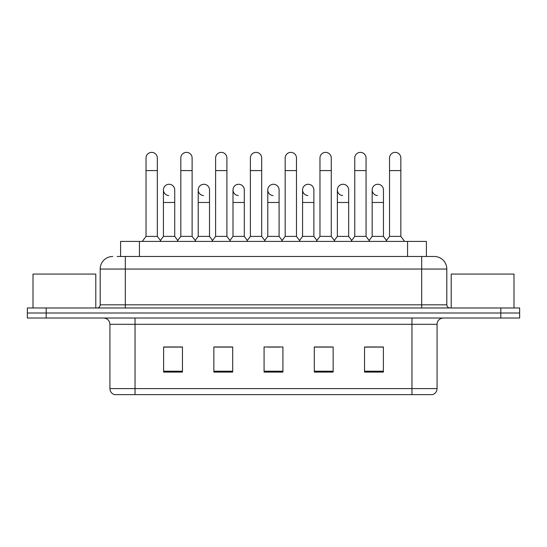 <?xml version="1.0" encoding="UTF-8"?>
<svg xmlns="http://www.w3.org/2000/svg" width="547" height="547" viewBox="0 0 547 547"><rect width="100%" height="100%" fill="white"/><g stroke="black" fill="none" stroke-linecap="round" stroke-linejoin="round"><path stroke-width="0.82" d="M117.147 256.481L125.311 256.481L117.147 256.481L120.607 256.481L120.607 241.412L426.393 241.412L426.393 256.481M437.074 388.602C436.903 391.611 435.398 393.621 432.554 394.626L411.959 394.626L411.959 388.602L437.074 388.602L437.074 324.303A6.277 6.277 0 0 1 443.357 318.019M411.959 394.626L114.446 394.626A6.277 6.277 0 0 1 109.926 388.602L109.926 324.303C109.55 320.487 107.458 318.395 103.643 318.019M46.187 307.975L519.65 307.975L519.65 313L27.35 313L27.35 318.019L46.187 318.019L46.187 313L27.35 313L27.35 307.975L46.187 307.975L46.187 313L519.65 313L519.65 318.019L46.187 318.019M383.385 372.083L383.385 346.969L364.548 346.969L364.548 372.083L383.385 372.083M333.15 372.083L333.15 346.969L314.313 346.969L314.313 372.083L333.15 372.083M182.452 372.083L182.452 346.969L163.615 346.969L163.615 372.083L182.452 372.083M232.687 372.083L232.687 346.969L213.85 346.969L213.85 372.083L232.687 372.083M282.922 372.083L282.922 346.969L264.078 346.969L264.078 372.083L282.922 372.083M400.664 394.626L146.336 394.626M371.522 347.092L366.688 347.092M232.372 347.092L227.538 347.092M214.978 347.092L232.687 347.092M180.189 347.092L175.355 347.092M314.313 347.092L331.899 347.092M319.339 347.092L314.504 347.092M267.155 347.092L279.715 347.092M182.452 347.092L163.615 347.092M383.385 347.092L364.548 347.092M112.75 256.481A12.56 12.56 0 0 0 100.19 269.042L100.19 304.836A3.138 3.138 0 0 1 97.051 307.975M446.81 269.042L125.311 269.042L125.311 256.481L434.25 256.481A12.56 12.56 0 0 1 446.81 269.042L446.81 304.836C446.981 306.723 448.027 307.77 449.949 307.975M125.311 307.975L125.311 304.836L421.689 304.836L421.689 256.481L434.058 256.481M146.028 170.582L157.331 170.582L157.331 236.386L146.028 236.386L146.028 158.021A5.655 5.655 0 0 1 152.039 152.381A5.655 5.655 0 0 1 157.331 158.021A5.655 5.655 0 0 0 152.039 152.381M146.028 236.386L142.261 241.412M157.331 236.386L161.098 241.412M168.722 195.559A5.655 5.655 0 0 1 163.423 189.925A5.655 5.655 0 0 1 169.426 184.284A5.655 5.655 0 0 1 174.725 189.925L174.725 202.479L163.423 202.479L163.423 189.925M174.725 202.479L174.725 236.386L163.423 236.386L163.423 202.479M163.423 236.386L160.38 240.448M174.725 236.386L177.768 240.448M180.818 170.582L192.12 170.582L192.12 236.386L180.818 236.386L180.818 158.021A5.655 5.655 0 0 1 186.821 152.381A5.655 5.655 0 0 1 192.12 158.021A5.655 5.655 0 0 0 186.821 152.381M180.818 236.386L177.05 241.412M192.12 236.386L195.888 241.412M215.607 170.582L226.909 170.582L226.909 236.386L215.607 236.386L215.607 158.021A5.655 5.655 0 0 1 221.61 152.381A5.655 5.655 0 0 1 226.909 158.021A5.655 5.655 0 0 0 221.61 152.381M215.607 236.386L211.839 241.412M226.909 236.386L230.677 241.412M250.389 170.582L261.692 170.582L261.692 236.386L250.389 236.386L250.389 158.021A5.655 5.655 0 0 1 256.399 152.381A5.655 5.655 0 0 1 261.692 158.021A5.655 5.655 0 0 0 256.399 152.381M250.389 236.386L246.622 241.412M261.692 236.386L265.459 241.412M285.178 170.582L296.481 170.582L296.481 236.386L285.178 236.386L285.178 158.021A5.655 5.655 0 0 1 291.189 152.381A5.655 5.655 0 0 1 296.481 158.021A5.655 5.655 0 0 0 291.189 152.381M285.178 236.386L281.411 241.412M296.481 236.386L300.248 241.412M203.505 195.559A5.655 5.655 0 0 1 198.212 189.925A5.655 5.655 0 0 1 204.216 184.284A5.655 5.655 0 0 1 209.515 189.925L209.515 202.479L198.212 202.479L198.212 189.925M209.515 202.479L209.515 236.386L198.212 236.386L198.212 202.479M198.212 236.386L195.163 240.448M209.515 236.386L212.557 240.448M238.294 195.559A5.655 5.655 0 0 1 233.001 189.925A5.655 5.655 0 0 1 239.005 184.284A5.655 5.655 0 0 1 244.304 189.925L244.304 202.479L233.001 202.479L233.001 189.925M244.304 202.479L244.304 236.386L233.001 236.386L233.001 202.479M233.001 236.386L229.952 240.448M244.304 236.386L247.347 240.448M273.083 195.559A5.655 5.655 0 0 1 267.784 189.925A5.655 5.655 0 0 1 273.794 184.284A5.655 5.655 0 0 1 279.086 189.925L279.086 202.479L267.784 202.479L267.784 189.925M279.086 202.479L279.086 236.386L267.784 236.386L267.784 202.479M267.784 236.386L264.741 240.448M279.086 236.386L282.136 240.448M95.793 307.975L95.793 274.068L33.005 274.068L33.005 307.975M513.995 307.975L513.995 274.068L451.207 274.068L451.207 307.975M319.968 170.582L331.27 170.582L331.27 236.386L319.968 236.386L319.968 158.021A5.655 5.655 0 0 1 325.971 152.381A5.655 5.655 0 0 1 331.27 158.021A5.655 5.655 0 0 0 325.971 152.381M319.968 236.386L316.2 241.412M331.27 236.386L335.037 241.412M354.757 170.582L366.059 170.582L366.059 236.386L354.757 236.386L354.757 158.021A5.655 5.655 0 0 1 360.76 152.381A5.655 5.655 0 0 1 366.059 158.021A5.655 5.655 0 0 0 360.76 152.381M354.757 236.386L350.989 241.412M366.059 236.386L369.827 241.412M389.539 170.582L400.842 170.582L400.842 236.386L389.539 236.386L389.539 158.021A5.655 5.655 0 0 1 395.549 152.381A5.655 5.655 0 0 1 400.842 158.021A5.655 5.655 0 0 0 395.549 152.381M389.539 236.386L385.772 241.412M400.842 236.386L404.616 241.412M307.872 195.559A5.655 5.655 0 0 1 302.573 189.925A5.655 5.655 0 0 1 308.576 184.284A5.655 5.655 0 0 1 313.875 189.925L313.875 202.479L302.573 202.479L302.573 189.925M313.875 202.479L313.875 236.386L302.573 236.386L302.573 202.479M302.573 236.386L299.53 240.448M313.875 236.386L316.925 240.448M342.654 195.559A5.655 5.655 0 0 1 337.362 189.925A5.655 5.655 0 0 1 343.366 184.284A5.655 5.655 0 0 1 348.665 189.925L348.665 202.479L337.362 202.479L337.362 189.925M348.665 202.479L348.665 236.386L337.362 236.386L337.362 202.479M337.362 236.386L334.313 240.448M348.665 236.386L351.707 240.448M377.444 195.559A5.655 5.655 0 0 1 372.151 189.925A5.655 5.655 0 0 1 378.155 184.284A5.655 5.655 0 0 1 383.454 189.925L383.454 202.479L372.151 202.479L372.151 189.925M383.454 202.479L383.454 236.386L372.151 236.386L372.151 202.479M372.151 236.386L369.102 240.448M383.454 236.386L386.497 240.448M139.444 256.481L139.444 241.412M407.556 256.481L407.556 241.412M411.959 318.019L411.959 324.303L109.926 324.303M437.074 324.303L411.959 324.303L411.959 388.602L135.041 388.602L135.041 394.626M109.926 388.602L135.041 388.602L135.041 318.019M500.813 318.019L500.813 307.975M282.922 371.215L264.078 371.215M232.687 371.215L213.85 371.215M182.452 371.215L163.615 371.215M333.15 371.215L314.313 371.215M383.385 371.215L364.548 371.215M100.19 304.836L125.311 304.836L125.311 269.042L100.19 269.042M421.689 307.975L421.689 304.836L446.81 304.836M157.331 170.582L157.331 158.021M192.12 170.582L192.12 158.021M226.909 170.582L226.909 158.021M261.692 170.582L261.692 158.021M296.481 170.582L296.481 158.021M331.27 170.582L331.27 158.021M366.059 170.582L366.059 158.021M400.842 170.582L400.842 158.021"/></g></svg>
